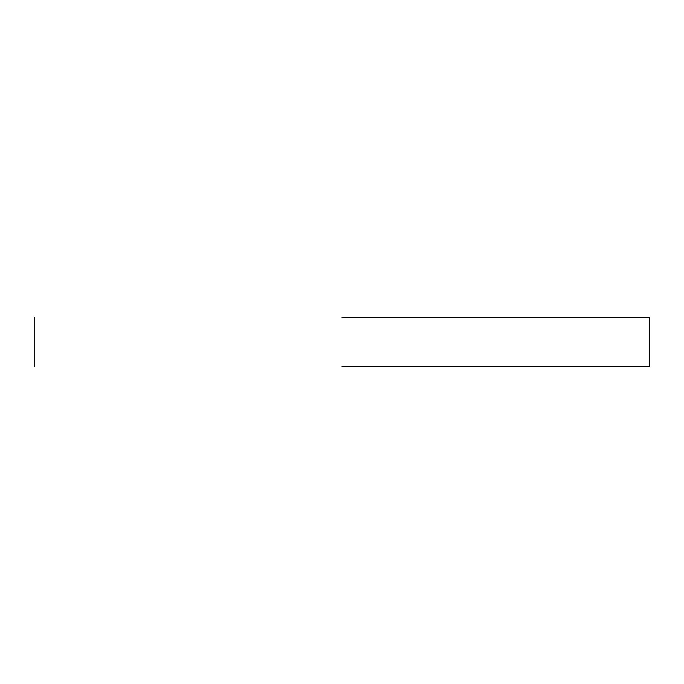 <?xml version="1.0" encoding="UTF-8"?>
<svg xmlns="http://www.w3.org/2000/svg" width="684" height="684" viewBox="0 0 684 684"><rect width="100%" height="100%" fill="white"/><g stroke="black" fill="none" stroke-linecap="round" stroke-linejoin="round"><path stroke-width="1.03" d="M342 366.624L649.8 366.624L342 366.624M342 317.376L649.8 317.376L342 317.376M649.8 366.624L649.8 317.376M34.2 366.624L34.2 317.376"/></g></svg>
